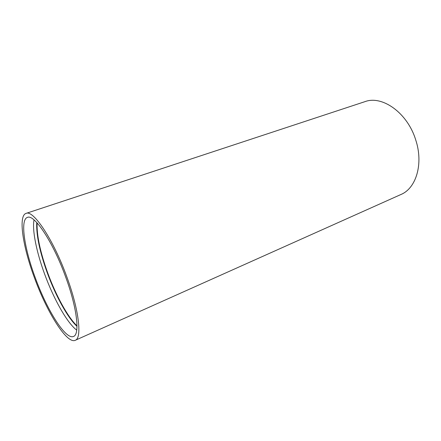 <?xml version="1.0" encoding="UTF-8"?>
<svg xmlns="http://www.w3.org/2000/svg" width="441" height="441" viewBox="0 0 441 441"><rect width="100%" height="100%" fill="white"/><g stroke="black" fill="none" stroke-linecap="round" stroke-linejoin="round"><path stroke-width="0.66" d="M34.018 219.899C32.017 230.191 36.575 252.291 44.662 274.192C53.73 299.048 67.181 323.06 76.734 330.138M35.291 277.791C24.398 248.636 19.922 219.701 27.408 217.407C34.155 213.758 53.074 241.96 65.659 276.976C77.136 308.044 80.041 334.493 73.531 336.433C65.709 340.176 46.972 310.029 35.291 277.791M34.453 277.813C46.873 312.085 66.845 344.305 75.24 340.309C82.153 338.247 79.104 310.128 66.856 276.942C53.405 239.518 33.218 209.503 26.052 213.389C18.031 215.858 22.86 246.806 34.453 277.813M26.052 213.389L364.922 101.662C382.138 95.036 407.495 112.813 415.72 139.929C423.674 163.843 416.122 188.357 400.902 194.514L75.24 340.309M37.11 222.909C36.658 235.406 40.219 252.125 47.777 273.078C55.941 295.442 67.754 317.145 76.993 325.827M76.988 326.362C67.705 317.878 55.687 295.889 47.413 273.216C39.723 251.894 36.168 234.992 36.746 222.518"/></g></svg>
